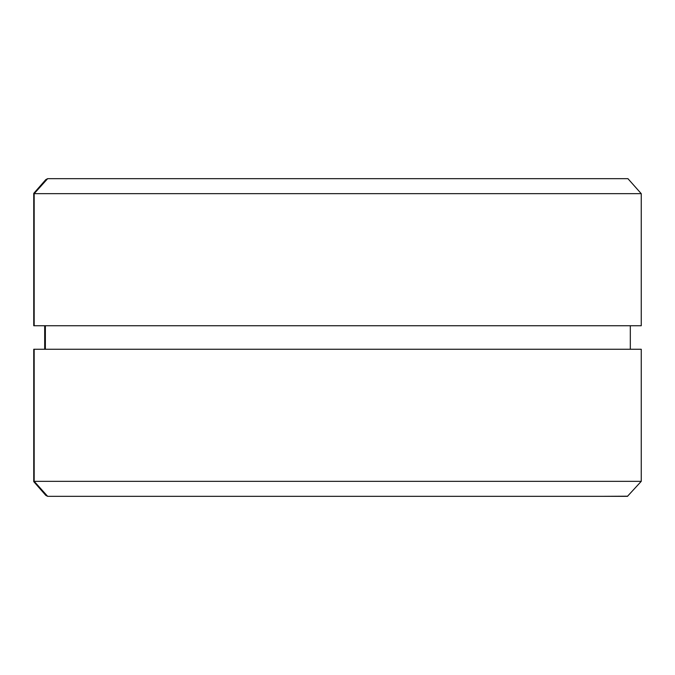 <?xml version="1.0" encoding="UTF-8"?>
<svg xmlns="http://www.w3.org/2000/svg" width="675" height="675" viewBox="0 0 675 675"><rect width="100%" height="100%" fill="white"/><g stroke="black" fill="none" stroke-linecap="round" stroke-linejoin="round"><path stroke-width="1.01" d="M34.172 325.738L34.172 193.666L641.25 193.666L641.25 325.738L33.75 325.738L33.75 193.379L45.799 179.626L45.799 180.689M45.799 494.311L45.799 495.374L33.75 481.621L33.75 349.262L641.25 349.262L641.25 481.334L34.172 481.334L47.647 496.327L627.463 496.327L641.25 481.334M34.172 349.262L34.172 481.334M34.172 193.666L47.647 178.672L627.944 178.672L641.25 193.666M45.368 325.738L45.368 349.262M630.315 349.262L630.315 325.738M45.799 495.374L47.647 496.327M604.125 496.327L627.716 496.201M45.799 179.626L47.647 178.672M44.685 349.262L44.685 325.738"/></g></svg>
